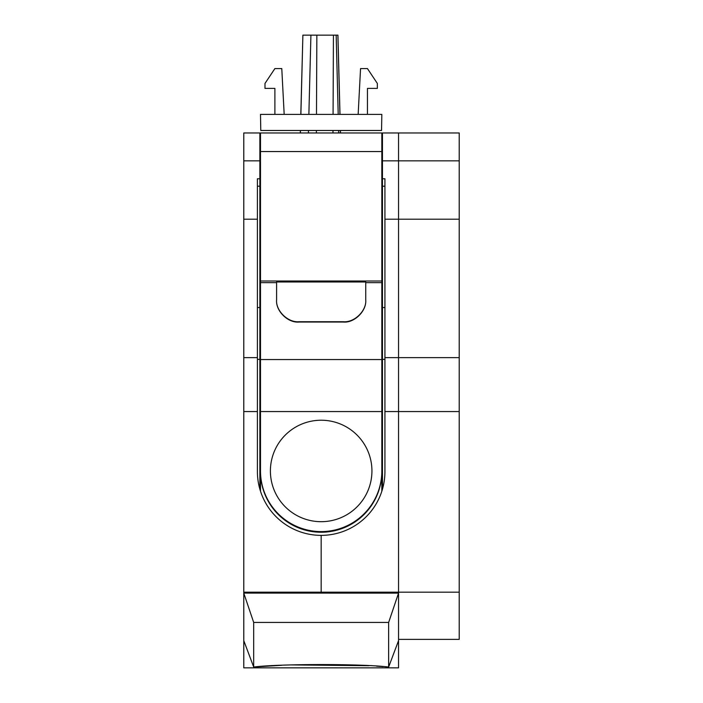 <?xml version="1.0" encoding="UTF-8"?>
<svg xmlns="http://www.w3.org/2000/svg" width="703" height="703" viewBox="0 0 703 703"><rect width="100%" height="100%" fill="white"/><g stroke="black" fill="none" stroke-linecap="round" stroke-linejoin="round"><path stroke-width="1.05" d="M253.686 622.436L253.686 667.024C279.724 663.737 362.607 663.737 388.645 667.024L388.645 622.436L253.686 622.436L243.783 593.13L243.783 640.635L244.714 643.113M281.692 665.293L253.686 667.024L243.783 640.635L243.783 667.85L398.548 667.85L398.548 640.635L388.645 667.024M392.959 655.504L394.664 650.952M381.834 151.54L260.497 151.54L260.497 132.964L381.834 132.964L381.834 491.23M381.834 471.608A60.669 60.634 180 0 1 321.166 532.241A60.669 60.634 180 0 1 260.497 471.608L260.497 491.23M260.497 471.608L260.497 151.54M381.834 470.957A60.669 60.634 180 0 1 321.166 531.591A60.669 60.634 180 0 1 260.497 470.957M321.166 420.227A50.765 50.73 180 0 1 365.129 496.327A50.765 50.73 180 0 1 277.202 496.327A50.765 50.73 180 0 1 321.166 420.227M365.736 299.794L365.736 299.944C366.738 310.884 354.479 323.046 343.451 322.053L343.451 321.728C354.479 322.712 366.738 310.647 365.736 299.794L365.736 281.982L276.595 281.982L276.595 299.794C275.594 310.647 287.852 322.712 298.88 321.728L298.88 322.053C287.852 323.046 275.594 310.884 276.595 299.944L276.595 282.659L260.497 282.659M365.736 299.944L365.736 282.659L381.834 282.659M343.451 322.053L298.88 322.053M343.451 321.728L298.88 321.728M388.645 622.436L398.548 593.13L243.783 593.095L243.783 592.163L398.548 592.163L398.548 640.635M383.047 666.602L376.615 666.172M368.855 665.706L290.91 664.915M245.048 644.001L253.686 667.024M259.873 160.846L243.783 160.846L243.783 132.964L259.873 132.964L259.873 178.773L257.403 178.773L257.403 471.599A63.762 63.762 0 0 0 321.166 535.37L321.166 593.095L321.166 535.37A63.762 63.762 0 0 0 384.928 471.599L384.928 411.554L398.548 411.554L398.548 592.163L398.548 357.625L398.548 411.554L459.217 411.554L459.217 592.163L398.548 592.163L398.548 593.095M384.928 411.554L384.928 219.204L398.548 219.204L398.548 357.625L398.548 160.846L398.548 219.204L459.217 219.204L459.217 411.554M398.548 132.964L398.548 160.846L398.548 132.964L459.217 132.964L459.217 160.846L382.458 160.846L382.458 132.964L398.548 132.964M459.217 160.846L459.217 219.204M459.217 592.163L459.217 639.37L398.548 639.37M339.927 114.396L337.888 35.15L302.888 35.15L300.884 114.396M382.458 489.2L382.458 160.846M384.928 219.204L384.928 178.773L382.458 178.773M382.458 359.365L384.928 359.365M382.458 307.545L384.928 307.545M243.783 160.846L243.783 592.163M259.873 178.773L259.873 489.2M257.403 219.204L243.783 219.204M259.873 359.365L257.403 359.365M259.873 307.545L257.403 307.545M381.553 130.486L260.778 130.486L260.497 114.396L381.834 114.396L381.553 130.486M367.441 114.396L367.441 88.393L377.344 88.393L377.344 83.437L367.441 68.578L360.551 68.578L358.152 114.396M284.179 114.396L281.78 68.578L274.891 68.578L264.987 83.437L264.987 88.393L274.891 88.393L274.891 114.396M381.834 411.554L260.497 411.554M381.834 281.007L260.497 281.007M381.834 359.549L260.497 359.549M459.217 357.625L384.928 357.625M316.851 35.15L316.491 114.396M316.42 130.486L316.403 132.964M310.919 35.15L308.872 114.396M308.459 130.486L308.397 132.964M333.433 35.15L333.073 114.396M332.994 130.486L332.985 132.964M336.166 35.15L338.205 114.396M338.626 130.486L338.688 132.964M340.34 130.486L340.41 132.964M300.462 130.486L300.401 132.964M382.458 186.207L384.928 186.207M257.403 411.554L243.783 411.554M257.403 357.625L243.783 357.625M259.873 186.207L257.403 186.207M337.923 35.15L339.997 114.396M340.419 130.486L340.48 132.964M302.888 35.15L300.814 114.396M300.392 130.486L300.33 132.964"/></g></svg>

